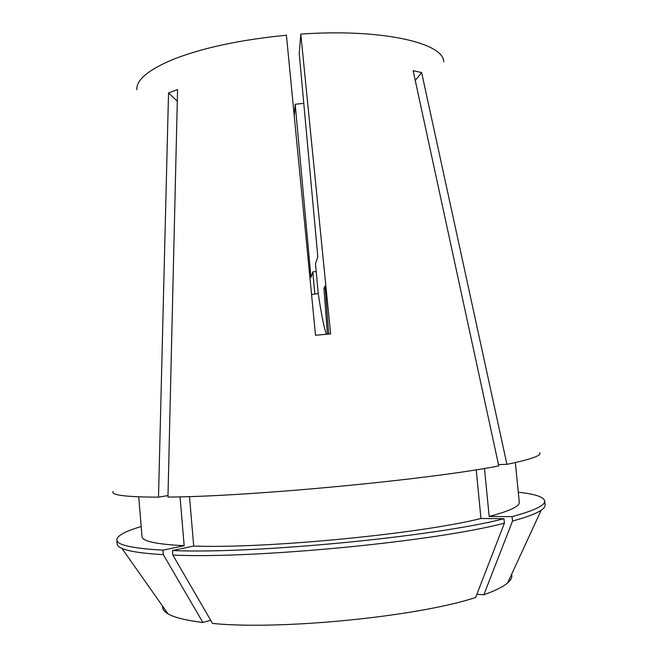 <?xml version="1.0" encoding="UTF-8"?>
<svg xmlns="http://www.w3.org/2000/svg" width="658" height="658" viewBox="0 0 658 658"><rect width="100%" height="100%" fill="white"/><g stroke="black" fill="none" stroke-linecap="round" stroke-linejoin="round"><path stroke-width="0.99" d="M327.421 334.19L323.942 288.319L325.241 288.138M136.806 89.768C136.214 79.84 148.511 69.641 173.696 59.171C202.985 47.721 240.548 39.743 286.411 35.228L315.511 335.259L330.637 333.919L300.796 34.093C381.928 28.409 443.796 42.951 443.747 61.836M113.003 491.542C110.939 495.161 126.106 497.029 158.504 497.144L168.53 92.918L177.57 89.57L167.963 497.07C249.226 496.65 429.584 479.575 498.78 465.913L413.134 70.669L421.63 72.577L415.256 80.457M498.484 464.581L506.931 464.342L421.63 72.577M506.931 464.342C531.088 459.35 542.003 455.476 539.683 452.712M303.774 103.339L295.195 104.277L310.971 277.429L312.813 271.877L314.845 294.151M294.249 116.096L295.195 104.277M316.21 271.507L312.813 271.877M300.796 34.093L299.234 53.676L317.814 256.801L315.503 263.759L318.225 293.501L311.563 294.537M158.504 497.144L167.996 495.581M138.723 496.839L142.021 536.648C142.218 541.23 156.267 544.256 184.174 545.721L162.945 550.154L163.316 554.628L202.886 622.452L210.692 620.297M180.037 496.839L184.174 545.721M476.861 594.322L483.844 594.758L512.533 521.054L512.097 516.645L489.174 516.472C509.802 510.962 519.836 506.241 519.294 502.309L515.346 462.566M489.174 516.472L484.469 468.438M141.182 526.54C125.127 531.31 116.992 535.76 116.779 539.881C116.91 544.989 132.299 548.41 162.945 550.154M512.097 516.645C534.502 510.518 545.367 505.278 544.701 500.935C543.738 496.922 534.938 494.018 518.29 492.217M116.779 539.881L117.108 543.911C117.223 545.523 118.835 547.02 121.936 548.394C128.59 551.355 142.383 553.436 163.316 554.628M512.533 521.054C526.77 517.147 536.319 513.544 541.164 510.238C543.969 508.33 545.276 506.57 545.104 504.957L544.701 500.935M162.6 606.15C162.197 608.889 163.998 611.447 168.004 613.824C174.28 617.508 185.901 620.387 202.886 622.452M483.844 594.758C495.31 590.662 503.247 586.714 507.655 582.914C511.176 579.854 512.483 577.017 511.587 574.393M189.496 496.568L193.699 546.058C266.169 548.739 419.113 533.967 480.965 518.496L476.219 469.779M193.699 546.058L172.462 550.532C254.251 554.143 435.037 536.648 503.97 518.701L480.965 518.496M172.462 550.532L172.84 555.048C254.671 558.996 435.497 541.46 504.406 523.159L503.97 518.701M172.84 555.048L212.509 623.43C280.152 630.331 418.324 616.571 475.644 597.472L504.406 523.159M168.53 92.918L177.298 101.184M328.712 334.075L325.077 285.983L323.942 288.319M318.225 293.501C321.236 313.751 323.95 327.339 326.36 334.28M168.004 613.824L121.936 548.394M507.655 582.914L541.164 510.238"/></g></svg>
